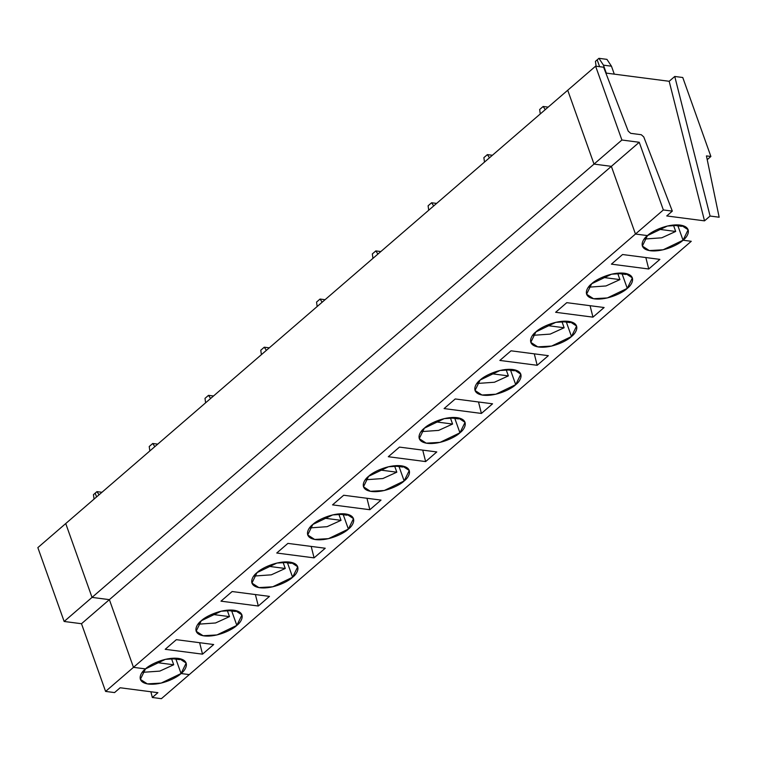 <?xml version="1.0" encoding="UTF-8"?>
<svg xmlns="http://www.w3.org/2000/svg" width="757" height="757" viewBox="0 0 757 757"><rect width="100%" height="100%" fill="white"/><g stroke="black" fill="none" stroke-linecap="round" stroke-linejoin="round"><path stroke-width="1.14" d="M114.562 692.579L105.592 691.415L81.491 623.721L64.146 621.469L37.85 547.623L65.736 523.551L92.032 597.396L109.377 599.648L133.478 667.343L145.486 668.904L133.478 667.343L105.592 691.415L114.562 692.579L120.136 687.763L157.91 692.674L120.136 687.763L114.562 692.579M96.555 496.952L95.202 493.148L93.442 494.662L94.067 499.1L93.442 494.662L95.202 493.148L96.555 496.952L95.202 493.148L96.953 491.634L101.958 492.287L96.953 491.634L95.202 493.148L96.555 496.952M175.936 659.148L181.055 673.531L189.278 674.601L181.055 673.531C177.422 677.373 161.761 685.587 148.4 684.054C135.437 682.171 140.424 672.566 145.486 668.904L140.367 679.37L147.322 683.883L161.175 683.088L181.055 673.531L175.936 659.148L181.055 673.531L189.278 674.601L161.392 698.673L152.327 697.49L150.88 691.766L152.327 697.49L161.392 698.673L691.264 241.294L683.041 240.224L677.922 225.841L683.041 240.224L691.264 241.294L189.278 674.601L181.055 673.531L175.936 659.148M157.91 692.674L152.327 697.49L157.91 692.674M133.478 667.343L109.377 599.648L81.491 623.721L105.592 691.415L635.464 234.036L611.363 166.351L594.018 164.089L621.904 140.017L595.608 66.171L567.722 90.244L594.018 164.089L567.722 90.244L595.608 66.171L603.613 67.212L595.608 66.171L621.904 140.017L594.018 164.089L611.363 166.351L635.464 234.036L647.472 235.597L635.464 234.036L663.35 209.963L635.464 234.036L647.472 235.597C651.105 231.746 666.756 223.533 680.127 225.075C693.09 226.958 688.104 236.562 683.041 240.224L688.151 229.759L681.205 225.245L667.352 226.04L647.472 235.597L635.464 234.036L611.363 166.351L639.249 142.278L611.363 166.351L635.464 234.036L133.478 667.343L145.486 668.904C149.12 665.053 164.78 656.839 178.141 658.382C191.105 660.265 186.127 669.869 181.055 673.531L186.175 663.066L179.22 658.543L165.367 659.347L145.486 668.904L133.478 667.343L109.377 599.648L92.032 597.396L64.146 621.469L81.491 623.721L611.363 166.351L594.018 164.089L611.363 166.351L109.377 599.648L133.478 667.343M92.032 597.396L65.736 523.551L37.85 547.623L64.146 621.469L594.018 164.089L567.722 90.244L594.018 164.089L92.032 597.396L109.377 599.648L92.032 597.396L65.736 523.551L567.722 90.244L65.736 523.551L92.032 597.396M173.703 664.769L159.765 671.118L142.193 672.367L159.765 671.118L173.703 664.769L156.027 662.47L173.703 664.769L171.498 658.571L173.703 664.769M605.855 73.05L669.179 81.283L674.761 76.466L682.767 77.507L674.761 76.466L669.179 81.283L605.855 73.05M599.62 66.701L597.178 59.841L599.62 66.701L597.178 59.841L598.938 58.327L597.178 59.841L599.62 66.701M706.442 155.904L719.15 217.221L710.085 216.038L704.512 220.855L666.737 215.944L672.32 211.127L663.35 209.963L639.249 142.278L621.904 140.017L639.249 142.278L663.35 209.963L672.32 211.127L643.762 136.922L641.274 134.718L630.695 133.336L628.206 131.122L603.613 67.212L628.206 131.122L630.695 133.336L641.274 134.718L643.762 136.922L672.32 211.127L666.737 215.944L704.512 220.855L669.179 81.283L704.512 220.855L710.085 216.038L674.761 76.466L710.085 216.038L719.15 217.221L706.442 155.904L710.889 156.481L682.767 77.507L710.889 156.481L707.218 159.651L710.889 156.481L706.442 155.904M682.312 225.482L681.641 226.324L672.453 225.132L681.641 226.324L682.312 225.482M606.934 59.368L611.457 66.2L614.287 74.139L611.457 66.2L603.452 65.159L606.281 73.098L603.452 65.159L598.938 58.327L606.934 59.368L598.938 58.327L603.452 65.159L611.457 66.2L606.934 59.368M677.922 225.841L683.041 240.224L691.264 241.294L683.041 240.224C679.408 244.076 663.747 252.289 650.377 250.747C637.422 248.864 642.4 239.259 647.472 235.597L642.352 246.063L649.298 250.576L663.16 249.782L683.041 240.224L677.922 225.841M539.656 109.5L543.157 106.472L548.163 107.125L543.157 106.472L539.656 109.5L540.271 113.947L539.656 109.5M597.178 59.841L595.428 61.355L596.109 66.237L595.428 61.355L597.178 59.841M627.269 288.37C623.626 292.221 607.975 300.434 594.605 298.892C581.641 297.009 586.628 287.405 591.69 283.743C595.324 279.891 610.984 271.678 624.355 273.22C637.318 275.103 632.332 284.708 627.269 288.37L632.379 277.904L625.433 273.391L611.571 274.185L591.69 283.743L586.58 294.208L593.526 298.722L607.379 297.927L627.269 288.37L622.14 273.987L627.269 288.37M611.41 264.146L622.566 254.522L659.886 259.377L648.74 269L611.41 264.146L648.74 269L645.835 257.541L648.74 269L659.886 259.377L622.566 254.522L611.41 264.146M571.488 336.515C567.854 340.366 552.194 348.58 538.833 347.037C525.869 345.154 530.846 335.55 535.918 331.888C539.552 328.036 555.212 319.823 568.573 321.365C581.537 323.248 576.55 332.853 571.488 336.515L576.607 326.049L569.652 321.536L555.799 322.331L535.918 331.888L530.799 342.353L537.754 346.867L551.607 346.072L571.488 336.515L566.368 322.132L571.488 336.515M555.629 312.291L566.785 302.668L604.114 307.522L592.958 317.145L555.629 312.291L592.958 317.145L590.063 305.686L592.958 317.145L604.114 307.522L566.785 302.668L555.629 312.291M515.716 384.66C512.082 388.511 496.422 396.725 483.051 395.182C470.088 393.299 475.074 383.695 480.137 380.033C483.78 376.182 499.431 367.968 512.801 369.511C525.765 371.394 520.778 380.998 515.716 384.66L520.825 374.195L513.88 369.681L500.027 370.476L480.137 380.033L475.027 390.498L481.972 395.012L495.826 394.217L515.716 384.66L510.597 370.277L515.716 384.66M499.857 360.436L511.013 350.813L548.342 355.667L537.186 365.29L499.857 360.436L537.186 365.29L534.281 353.831L537.186 365.29L548.342 355.667L511.013 350.813L499.857 360.436M459.934 432.805C456.301 436.657 440.64 444.87 427.279 443.328C414.316 441.445 419.302 431.84 424.365 428.178C427.998 424.327 443.659 416.113 457.02 417.656C469.983 419.539 465.006 429.143 459.934 432.805L465.053 422.34L458.099 417.817L444.245 418.621L424.365 428.178L419.246 438.644L426.2 443.157L440.054 442.362L459.934 432.805L454.815 418.422L459.934 432.805M444.085 408.581L455.241 398.958L492.561 403.803L481.405 413.436L444.085 408.581L481.405 413.436L478.509 401.976L481.405 413.436L492.561 403.803L455.241 398.958L444.085 408.581M404.162 480.95C400.529 484.792 384.868 493.015 371.498 491.473C358.544 489.59 363.521 479.985 368.593 476.323C372.226 472.472 387.877 464.259 401.248 465.801C414.211 467.684 409.225 477.288 404.162 480.95L409.272 470.485L402.327 465.962L388.473 466.766L368.593 476.323L363.474 486.789L370.419 491.302L384.282 490.508L404.162 480.95L399.043 466.567L404.162 480.95M388.303 456.726L399.459 447.103L436.789 451.948L425.633 461.581L388.303 456.726L425.633 461.581L422.728 450.122L425.633 461.581L436.789 451.948L399.459 447.103L388.303 456.726M348.381 529.096C344.747 532.937 329.096 541.16 315.726 539.618C302.762 537.735 307.749 528.131 312.811 524.469C316.445 520.617 332.105 512.404 345.476 513.946C358.43 515.829 353.453 525.434 348.381 529.096L353.5 518.63L346.555 514.107L332.692 514.911L312.811 524.469L307.702 534.934L314.647 539.448L328.5 538.653L348.381 529.096L343.262 514.713L348.381 529.096M332.531 504.872L343.687 495.248L381.008 500.093L369.851 509.726L332.531 504.872L369.851 509.726L366.956 498.267L369.851 509.726L381.008 500.093L343.687 495.248L332.531 504.872M292.609 577.241C288.975 581.083 273.315 589.306 259.954 587.763C246.99 585.88 251.967 576.276 257.039 572.614C260.673 568.762 276.324 560.549 289.694 562.091C302.658 563.974 297.671 573.579 292.609 577.241L297.728 566.775L290.773 562.252L276.92 563.057L257.039 572.614L251.92 583.079L258.875 587.593L272.728 586.798L292.609 577.241L287.49 562.858L292.609 577.241M276.75 553.017L287.906 543.394L325.236 548.238L314.079 557.871L276.75 553.017L314.079 557.871L311.184 546.412L314.079 557.871L325.236 548.238L287.906 543.394L276.75 553.017M236.837 625.386C233.194 629.228 217.543 637.441 204.172 635.908C191.209 634.025 196.195 624.421 201.258 620.759C204.892 616.908 220.552 608.694 233.922 610.237C246.886 612.12 241.899 621.724 236.837 625.386L241.947 614.921L235.001 610.397L221.148 611.202L201.258 620.759L196.148 631.224L203.094 635.738L216.947 634.943L236.837 625.386L231.718 611.003L236.837 625.386M220.978 601.162L232.134 591.539L269.464 596.384L258.307 606.016L220.978 601.162L258.307 606.016L255.402 594.557L258.307 606.016L269.464 596.384L232.134 591.539L220.978 601.162M165.206 649.307L176.353 639.674L213.682 644.529L202.526 654.162L165.206 649.307L202.526 654.162L199.63 642.702L202.526 654.162L213.682 644.529L176.353 639.674L165.206 649.307M675.689 231.462L661.75 237.812L644.179 239.061L661.75 237.812L675.689 231.462L658.013 229.163L675.689 231.462L673.484 225.264L675.689 231.462M626.531 273.627L625.859 274.469L616.671 273.277L625.859 274.469L626.531 273.627M617.712 273.409L619.917 279.607L605.979 285.957L588.407 287.206L605.979 285.957L619.917 279.607L602.231 277.308L619.917 279.607L617.712 273.409M545.248 109.642L543.157 106.472L545.248 109.642M483.874 157.645L487.385 154.617L492.391 155.27L487.385 154.617L483.874 157.645L484.489 162.093L483.874 157.645M570.759 321.772L570.087 322.614L560.899 321.422L570.087 322.614L570.759 321.772M561.931 321.555L564.135 327.753L550.197 334.102L532.625 335.351L550.197 334.102L564.135 327.753L546.459 325.453L564.135 327.753L561.931 321.555M489.476 157.787L487.385 154.617L489.476 157.787M428.102 205.79L431.604 202.762L436.619 203.415L431.604 202.762L428.102 205.79L428.717 210.238L428.102 205.79M514.987 369.918L514.315 370.76L505.127 369.567L514.315 370.76L514.987 369.918M506.159 369.7L508.363 375.898L494.425 382.247L476.853 383.496L494.425 382.247L508.363 375.898L490.687 373.598L508.363 375.898L506.159 369.7M433.704 205.932L431.604 202.762L433.704 205.932M372.33 253.936L375.832 250.908L380.837 251.561L375.832 250.908L372.33 253.936L372.946 258.383L372.33 253.936M459.206 418.063L458.534 418.905L449.346 417.713L458.534 418.905L459.206 418.063M450.377 417.845L452.582 424.043L438.653 430.392L421.081 431.641L438.653 430.392L452.582 424.043L434.906 421.744L452.582 424.043L450.377 417.845M377.923 254.078L375.832 250.908L377.923 254.078M316.549 302.081L320.06 299.053L325.065 299.706L320.06 299.053L316.549 302.081L317.164 306.519L316.549 302.081M403.434 466.208L402.762 467.05L393.574 465.858L402.762 467.05L403.434 466.208M394.605 465.99L396.81 472.188L382.872 478.538L365.3 479.787L382.872 478.538L396.81 472.188L379.134 469.889L396.81 472.188L394.605 465.99M322.151 302.223L320.06 299.053L322.151 302.223M260.777 350.226L264.278 347.198L269.284 347.851L264.278 347.198L260.777 350.226L261.392 354.664L260.777 350.226M347.652 514.353L346.98 515.195L337.792 514.003L346.98 515.195L347.652 514.353M338.824 514.135L341.038 520.333L327.1 526.683L309.528 527.932L327.1 526.683L341.038 520.333L323.353 518.034L341.038 520.333L338.824 514.135M266.369 350.368L264.278 347.198L266.369 350.368M204.996 398.371L208.506 395.343L213.512 395.996L208.506 395.343L204.996 398.371L205.611 402.809L204.996 398.371M291.88 562.498L291.208 563.34L282.02 562.148L291.208 563.34L291.88 562.498M283.052 562.281L285.257 568.479L271.318 574.828L253.746 576.077L271.318 574.828L285.257 568.479L267.581 566.179L285.257 568.479L283.052 562.281M210.597 398.513L208.506 395.343L210.597 398.513M149.224 446.516L152.725 443.488L157.74 444.141L152.725 443.488L149.224 446.516L149.839 450.954L149.224 446.516M236.108 610.644L235.427 611.486L226.239 610.293L235.427 611.486L236.108 610.644M227.28 610.426L229.485 616.624L215.546 622.973L197.974 624.222L215.546 622.973L229.485 616.624L211.809 614.324L229.485 616.624L227.28 610.426M154.825 446.658L152.725 443.488L154.825 446.658M180.327 658.789L179.655 659.631L170.467 658.439L179.655 659.631L180.327 658.789M99.044 494.804L96.953 491.634L99.044 494.804"/></g></svg>
